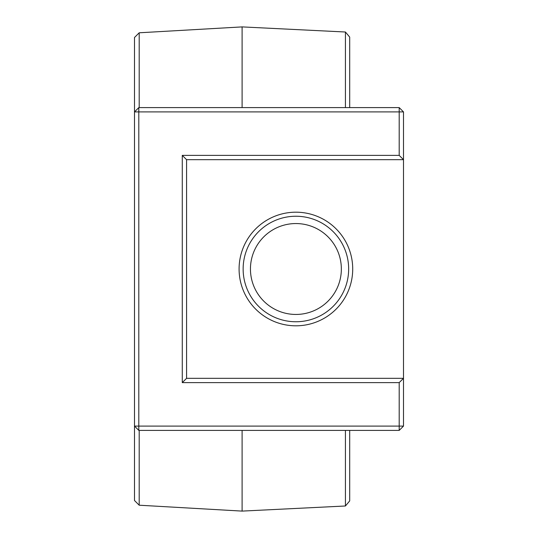 <?xml version="1.0" encoding="UTF-8"?>
<svg xmlns="http://www.w3.org/2000/svg" width="538" height="538" viewBox="0 0 538 538"><rect width="100%" height="100%" fill="white"/><g stroke="black" fill="none" stroke-linecap="round" stroke-linejoin="round"><path stroke-width="0.81" d="M139.194 430.4L139.194 505.209L134.5 500.515L134.5 426.096L403.5 426.096L399.196 430.4L138.804 430.4L134.5 426.096L134.5 37.485L139.194 32.791L139.194 107.6M349.7 107.6L349.7 37.095L345.43 32.011L242.1 26.9L242.1 107.6M138.804 430.4L138.804 111.904L134.5 111.904L138.804 107.6L399.196 107.6L403.5 111.904L399.196 111.904L399.196 107.6M345.43 32.011L345.43 107.6M349.7 430.4L349.7 500.905L345.43 505.989L242.1 511.1L139.194 505.209M242.1 430.4L242.1 511.1M403.5 111.904L403.5 159.678L399.196 155.374L399.196 111.904L138.804 111.904L138.804 107.6M345.43 430.4L345.43 505.989M403.5 426.096L403.5 378.322L399.196 382.626L399.196 430.4M399.196 155.374L182.274 155.374L186.578 159.678L403.5 159.678L403.5 378.322L186.578 378.322L182.274 382.626L399.196 382.626M182.274 155.374L182.274 382.626M352.713 269A56.813 56.813 0 0 1 267.494 318.2A56.813 56.813 0 0 1 267.494 219.8A56.813 56.813 0 0 1 352.713 269M186.578 159.678L186.578 378.322M348.658 269A52.758 52.758 0 0 1 269.518 314.69A52.758 52.758 0 0 1 269.518 223.31A52.758 52.758 0 0 1 348.658 269M341.348 269A45.448 45.448 0 0 1 273.176 308.361A45.448 45.448 0 0 1 273.176 229.639A45.448 45.448 0 0 1 341.348 269M242.1 26.9L139.194 32.791"/></g></svg>
